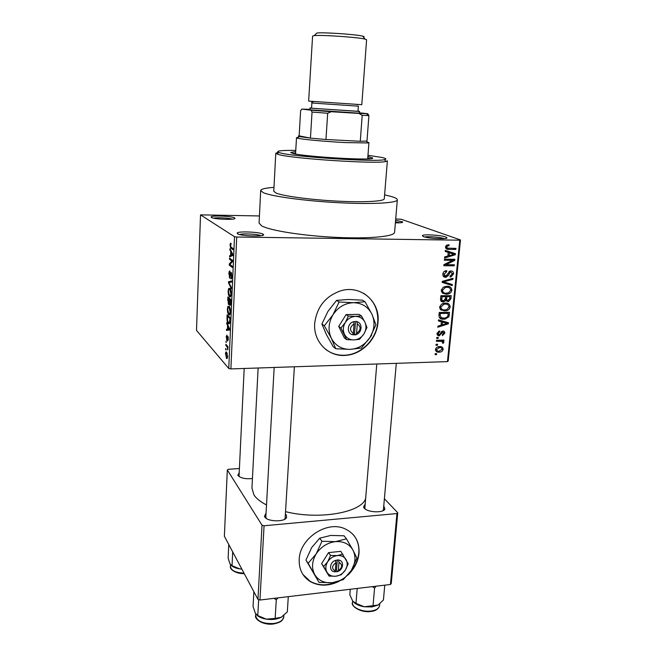 <?xml version="1.0" encoding="UTF-8"?>
<svg xmlns="http://www.w3.org/2000/svg" width="657" height="657" viewBox="0 0 657 657"><rect width="100%" height="100%" fill="white"/><g stroke="black" fill="none" stroke-linecap="round" stroke-linejoin="round"><path stroke-width="0.99" d="M234.549 217.919L234.812 218.116C237.349 220.12 213.977 219.446 211.324 217.426L211.143 216.843C212.408 215.266 232.028 216.169 234.549 217.919M395.604 220.259L402.7 221.926C402.971 222.641 400.532 222.945 395.383 222.838M445.61 236.955L446.826 237.596C449.166 239.591 428.545 238.729 423.395 236.61L422.377 235.551C423.691 234.089 440.921 235.132 445.61 236.955M444.214 238.639L443.984 238.548C440.453 237.177 428.036 236.192 424.718 237.013M263.014 234.138L263.391 234.418C266.413 236.873 240.799 236.233 237.464 233.744L237.226 232.939C238.844 231.042 259.901 232.036 263.014 234.138M347.775 575.212C354.435 568.806 358.188 561.415 359.034 553.03C359.535 541.384 354.681 533.238 344.473 528.598C326.562 520.525 299.756 538.535 299.206 559.345C298.861 569.225 302.557 576.641 310.293 581.585C319.22 586.438 328.927 586.299 339.414 581.149M302.844 574.349L310.096 581.273C318.308 585.822 327.358 585.995 337.246 581.79M350.017 572.387C355.191 566.457 358.122 559.912 358.804 552.742C359.289 546.049 357.622 540.243 353.811 535.324M314.703 323.359C313.118 341.878 328.599 357.252 345.984 355.338C362.163 354.254 376.913 338.971 378.013 322.234C380.329 301.867 361.128 284.81 341.246 290.657C325.7 295.905 316.855 306.811 314.703 323.359M325.478 349.22C331.374 353.737 338.133 355.716 345.746 355.15C361.917 354.074 376.658 338.798 377.759 322.078C378.383 309.365 373.652 299.764 363.567 293.277M252.436 478.526C245.521 479.208 240.708 478.197 237.974 475.487L239.222 472.408M285.384 514.029L286.337 515.022L286.6 517.478C284.851 522.216 267.284 521.798 264.738 516.936L264.434 516.32L266.06 513.051M274.166 367.46L265.839 517.034L266.307 518.43M284.506 519.35L285.138 518.012L294.369 366.778M383.77 505.882L384.879 509.109C383.236 513.207 367.534 512.46 364.208 508.124L363.535 506.982L365.185 504.067M382.9 510.744L383.433 509.635L396.302 363.337M339.48 355.035L338.856 355.1M369.357 338.437L371.624 335.218L369.357 338.437M273.977 187.36C265.469 187.976 261.043 189.035 260.689 190.538L263.309 192.682C271.711 196.394 305.07 200.968 338.585 202.709C372.125 204.483 397.288 203.046 397.329 199.851C397.403 198.849 395.53 197.765 391.712 196.615L384.608 194.858M260.689 190.579L259.072 223.093L261.634 225.852C269.92 230.55 302.943 235.822 336.162 237.374C369.423 238.967 394.455 236.528 394.578 232.332L394.586 232.241M258.127 368.002L251.943 488.118L253.972 494.943C256.337 498.532 260.517 501.866 266.512 504.954M200.525 214.864L196.509 330.405L228.759 368.478L234.516 236.709L200.525 214.864L259.425 215.956M395.711 218.962L401.296 219.282L460.491 239.945L448.173 361.112L447.458 361.613L459.777 240.191L460.491 239.945M435.476 349.499C436.018 347.66 437.217 346.707 439.081 346.641L439.607 346.609C441.718 346.387 442.908 347.282 443.179 349.278C442.621 351.134 441.405 352.086 439.525 352.136L439.131 352.152C436.987 352.407 435.763 351.52 435.476 349.499M436.412 341.287L436.511 340.293L443.96 340.104L443.861 341.098L442.678 341.131L443.877 342.289L443.385 343.241L442.35 342.987L442.555 342.264L441.783 341.336L436.412 341.287M437.045 333.428L439.697 330.914L439.73 331.925L438.112 333.469L439.278 334.783L442.884 330.997C444.214 331.038 444.846 331.777 444.781 333.206L442.424 335.579L442.391 334.577L443.713 333.263L442.843 331.999L439.229 335.793C437.743 335.776 437.02 334.988 437.045 333.428M438.942 315.45L439.237 312.477L449.536 312.33L448.895 316.764L445.101 319.097L443.779 319.195C440.831 319.507 439.221 318.259 438.942 315.45M440.568 298.886L440.88 295.707L451.211 295.634L450.899 298.804L448.542 301.579L445.972 300.545L443.303 301.965C441.364 301.965 440.453 300.939 440.568 298.886M442.186 282.387L442.284 281.377L452.96 278.305L452.854 279.373L443.459 281.82L452.336 284.514L452.23 285.59L442.186 282.387M444.354 260.246L444.461 259.195L454.874 259.269L454.767 260.377L445.988 264.722L454.324 264.755L454.217 265.798L443.812 265.757L443.927 264.631L452.698 260.295L444.354 260.246M446.423 245.307L449.01 244.708L449.043 245.759L447.729 245.923L446.744 247.007L447.425 248.141L455.974 248.387L455.868 249.438L448.788 249.356C446.859 249.594 445.774 248.789 445.52 246.942L446.423 245.307M234.516 236.709L236.717 237.021L230.886 368.922L447.458 361.613M236.717 237.021L459.777 240.191M445.216 251.475L445.323 250.374L455.441 253.659L455.334 254.752L444.575 258.004L444.682 256.912L447.893 256.025L448.255 252.411L445.216 251.475M442.859 274.092C443.105 272.343 444.033 271.242 445.635 270.799L446.719 270.659L446.752 271.702L444.075 274.183L445.643 276.285L450.234 271.054L450.998 270.963C452.73 271.054 453.576 272.031 453.535 273.912L450.981 276.917L450.135 277.024L450.102 275.989L452.32 273.944L450.858 271.998L450.316 272.064L448.189 275.751L445.561 277.32C443.697 277.197 442.793 276.129 442.859 274.092M443.196 287.323L446.85 286.296C449.807 286.066 451.482 287.38 451.893 290.23C451.326 292.431 449.971 293.704 447.819 294.049L446.193 294.213L442.572 293.219L441.274 290.287L443.196 287.323M441.537 304.158L445.183 303.107C448.123 302.869 449.799 304.158 450.209 306.975C449.569 309.291 448.099 310.589 445.799 310.851L440.921 309.997L439.632 307.098L441.537 304.158M438.408 320.928L438.515 319.869L448.485 322.751L448.378 323.811L437.792 327.227L437.891 326.168L441.052 325.24L441.397 321.749L438.408 320.928M436.691 338.429L436.79 337.427L438.26 337.394L438.162 338.396L436.691 338.429M436.018 345.286L436.117 344.293L437.587 344.252L437.488 345.253L436.018 345.286M435.098 354.681L435.197 353.688L436.659 353.647L436.56 354.64L435.098 354.681M225.647 349.606L225.696 348.538L226.107 348.998L226.057 350.066L225.647 349.606L226.082 349.59M225.959 342.322L226 341.262L226.394 342.313M226.747 323.745L226.796 322.62L229.597 328.886L229.548 330.019L226.468 330.43L226.509 329.313L227.421 329.28L227.585 325.56L226.747 323.745L227.297 323.737M227.93 306.343L229.252 306.507C229.975 307.271 230.344 309.077 230.377 311.919C230.049 314.711 229.474 315.623 228.661 314.646L227.65 312.551L227.338 309.02L227.93 306.343L229.104 306.334M228.693 288.423L230.081 288.554C230.779 289.31 231.141 291.076 231.157 293.851C230.829 296.693 230.254 297.646 229.433 296.726L228.414 294.689L228.102 291.158L228.693 288.423L229.966 288.415M228.833 273.953C228.997 271.62 229.383 270.668 229.999 271.095L229.178 274.33L229.589 276.975L230.278 274.683C230.451 272.918 230.771 272.154 231.231 272.392L231.921 276.227C231.773 278.346 231.428 279.217 230.878 278.847L231.568 275.981L231.248 273.575L229.548 278.083L229.203 273.953M229.901 249.923L229.95 248.748L232.833 254.316L232.783 255.499L229.605 256.871L229.654 255.704L230.591 255.392L230.755 251.524L229.901 249.923L230.558 249.923M230.352 243.46L231.108 243.287L230.591 246.728L233.087 248.617L233.038 249.75L230.591 247.944L230.065 245.069L230.352 243.46L231.108 243.476M229.498 259.252L229.548 258.135L232.57 260.377L232.521 261.576L229.893 264.459L232.315 266.307L232.266 267.432L229.252 265.116L229.301 263.925L231.913 261.051L229.498 259.252L231.059 259.26M228.496 282.806L228.546 281.73L231.683 280.941L231.625 282.091L228.866 282.494L231.387 287.643L231.338 288.801L228.496 282.806L229.03 282.797M227.749 300.331L227.889 296.964L230.87 299.641L230.722 303.058C230.615 304.955 230.32 305.727 229.835 305.382L229.26 303.624L228.349 304.306L228.102 300.331M227.002 317.931L227.133 314.769L230.081 317.643L229.819 322.365C229.408 323.934 228.899 324.312 228.299 323.49L228.119 323.277C227.363 322.579 226.993 320.797 227.002 317.931L227.355 317.931M226.148 336.967L226.936 335.078L226.706 339.152L227.889 336.244L228.34 339.267L227.626 341.098L228.036 338.979L227.839 337.312L227.47 338.569C227.338 340.039 227.092 340.605 226.714 340.277L226.476 336.959M225.827 345.36L225.877 344.301L227.987 346.617L227.765 349.894L227.347 347.233L225.827 345.36L226.821 345.336M225.417 354.016C225.647 352.037 226.049 351.462 226.632 352.3L227.601 356.496C227.371 358.476 226.977 359.05 226.402 358.237L225.745 354.008M239.403 468.515L228.39 469.287L227.322 469.936L224.374 536.26L257.963 599.389L262.02 525.198L264.065 525.764L259.95 600.022L390.439 584.492L396.951 513.56L397.756 512.764L391.243 583.572L390.439 584.492M264.065 525.764L396.951 513.56M384.394 498.745L397.756 512.764M227.322 469.936L262.02 525.198M285.524 511.655C319.113 520.213 362.155 512.378 365.662 498.334M259.95 600.022L257.963 599.389M239.058 475.799L239.312 476.711M364.873 507.779L365.21 509.011M230.886 368.922L228.759 368.478M232.233 219.159C228.956 217.984 217.015 217.344 213.632 218.173M399.998 222.797L395.465 221.926M260.936 235.699C257.79 234.106 242.835 233.276 239.542 234.508M232.266 255.721L229.654 255.704M232.792 255.409L230.591 255.392M231.387 251.532L230.755 251.524M231.929 253.832L231.092 252.148L230.96 255.269L232.488 254.76L231.929 253.832L232.586 253.832M231.716 252.157L231.092 252.148M232.792 255.286L230.96 255.269M230.755 265.116L229.252 265.116M230.377 263.925L229.301 263.925M232.545 261.051L231.913 261.051M231.321 278.847L230.878 278.847M231.749 273.501L231.174 273.501M231.642 281.722L228.546 281.73M230.476 296.718L229.433 296.726M228.866 294.681L228.414 294.689M230.804 293.548L229.712 289.318C229.104 288.645 228.685 289.359 228.447 291.453L229.49 295.634L230.188 295.765L231.165 293.548M230.517 289.31L229.712 289.318M230.903 295.765L230.188 295.765M230.205 296.948L229.769 296.948M230.246 305.374L229.835 305.382M228.981 304.437L228.472 304.446M230.467 300.421L229.572 299.617L229.835 304.24L230.837 300.421M230.829 299.6L229.572 299.617M229.227 299.296L228.193 298.36L228.513 303.353L229.227 299.296L230.476 299.288M229.441 298.352L228.193 298.36M229.761 314.629L228.661 314.646M228.086 312.543L227.65 312.551M230.024 311.59L228.94 307.304C228.34 306.597 227.922 307.271 227.683 309.34L228.718 313.57L229.408 313.75L230.385 311.582M229.712 307.295L228.94 307.304M230.131 313.742L229.408 313.75M229.679 314.736L228.776 314.752M229.49 323.466L228.299 323.49M229.687 318.399L227.429 316.181L227.659 321.265L228.357 322.415L229.482 321.815L230.049 318.39M228.57 316.165L227.429 316.181M229.309 323.704L228.57 323.712M227.421 329.28L226.509 329.313M228.11 325.552L227.585 325.56M228.718 328.147L227.905 326.266L227.782 329.264L229.26 329.214L228.718 328.147L229.26 328.139M228.422 326.258L227.905 326.266M229.58 329.231L227.782 329.264M227.404 339.069L226.911 339.086M228.25 337.304L227.839 337.312M227.133 340.269L226.714 340.277M227.905 349.237L227.478 349.253M227.963 347.225L227.347 347.233M227.913 346.535L226.92 346.559M226.369 358.196L227.297 358.172L226.402 358.237M227.297 356.127L226.591 353.359C226.18 352.735 225.893 353.08 225.721 354.386L226.427 357.153C226.829 357.778 227.117 357.441 227.297 356.127L227.609 356.119M227.215 353.343L226.591 353.359M446.998 245.004L449.043 245.759M445.577 246.572L446.744 247.007M445.512 247.426L447.425 248.141M452.969 248.354L455.868 249.438M447.926 248.256L445.742 248.231M452.41 252.674L452.328 253.52M454.159 254.3L455.334 254.752M445.232 251.253L448.255 252.411M447.975 255.228L449.15 255.68L454.299 254.275L446.44 251.713M449.372 252.625L452.377 253.774L449.437 252.773L449.15 255.68M446.456 251.623L449.437 252.773M454.299 254.275L452.377 253.774M451.909 259.244L454.767 260.377M451.638 259.244L450.932 259.597M444.764 264.221L445.988 264.722M451.646 264.746L454.217 265.798M445.561 264.549L444.116 264.541M450.037 259.236L452.698 260.295M445.068 270.98L446.752 271.702M442.917 273.682L444.075 274.183M450.324 271.037L450.554 271.875M452.336 273.402L453.535 273.912M449.429 271.398L450.858 271.998M448.805 271.916L449.766 272.327M447.195 275.316L448.189 275.751M444.157 275.628L443.155 275.981M443.409 276.367L445.561 277.32M451.425 278.749L452.854 279.373M442.407 281.344L443.459 281.82M449.322 283.586L449.257 284.251L452.23 285.59M449.257 284.251L442.218 282.009M448.123 286.37L448.821 287.585M450.686 289.68L451.893 290.23M442.046 292.743L446.193 294.213M441.364 291.511L442.826 291.782M447.392 287.339L446.144 286.329M450.686 290.246C450.349 288.062 449.035 287.084 446.735 287.323L445.397 287.454L442.489 290.271C442.826 292.414 444.099 293.383 446.325 293.186L448.706 292.735L450.686 290.246M445.003 286.526L446.735 287.323M441.364 289.745L442.489 290.271M449.749 298.253L450.899 298.804M446.423 299.863L445.232 300.183M446.037 300.66L448.025 301.629M445.052 300.101L445.972 300.545M441.898 300.208L440.683 300.512M440.773 300.709L443.303 301.965M449.905 296.66L446.826 296.685L446.629 299.674L447.959 300.61L449.733 298.434L449.905 296.66L447.803 295.658M444.732 295.683L446.826 296.685M445.372 299.066L446.629 299.674M445.618 296.693L441.989 296.726L441.8 299.953L443.393 300.947L445.421 298.713L445.618 296.693L443.532 295.691M440.831 296.167L441.989 296.726M440.535 299.329L441.8 299.953M440.625 298.327L441.775 298.894M441.816 301.678L442.834 301.949M442.26 301.662L443.689 301.752M446.588 303.189L447.195 304.396M449.002 306.376L450.209 306.975M440.264 309.373L444.526 310.958M439.681 308.166L441.093 308.437M445.816 304.15L444.74 303.132M449.002 307C448.665 304.832 447.351 303.879 445.06 304.134L443.935 304.232L440.839 307.082C441.176 309.192 442.448 310.153 444.658 309.94L447.031 309.48L449.002 307M443.442 303.32L445.06 304.134M439.73 306.515L440.839 307.082M447.86 316.222L448.895 316.764M441.052 317.651L443.779 319.195M440.88 317.66L439.295 317.561M448.23 313.356L440.346 313.471L440.165 315.303L441.414 317.824L445.019 318.103L447.704 316.592L448.23 313.356L446.317 312.379M439.196 312.872L440.346 313.471M439.016 314.695L440.165 315.303M445.495 321.889L448.378 323.811M438.482 320.181L441.397 321.749M441.151 324.254L442.292 324.87L447.36 323.375L444.444 321.815L439.648 320.805M442.563 321.388L445.462 322.948L442.572 322.061L442.292 324.87M439.681 320.509L442.572 322.061M447.36 323.375L445.462 322.948M438.548 331.251L439.73 331.925M437.135 332.918L438.112 333.469M443.689 332.59L444.781 333.206M441.742 331.325L442.933 331.99M441.258 331.752L442.284 332.327M437.537 333.887L437.045 334.068M437.184 334.627L439.229 335.793M436.774 337.591L438.162 338.396M442.21 340.145L443.861 341.098M441.028 340.178L442.678 341.131M440.913 340.178L443.877 342.289M442.457 342.708L443.385 343.241M439.829 340.203L441.783 341.336M438.638 340.236L440.28 341.188M436.1 344.424L437.488 345.253M440.223 346.617L440.305 347.561M436.79 350.395L439.131 352.152M436.289 350.427L435.55 350.419M439.262 347.463L438.991 346.65M442.12 349.278C441.824 347.98 440.954 347.422 439.508 347.61L436.535 349.491C436.839 350.797 437.718 351.347 439.155 351.167L442.12 349.278M438.145 346.797L439.508 347.61M435.591 348.924L436.535 349.491M435.189 353.786L436.56 354.64M295.699 151.611L290.698 152.457L292.611 153.36C303.83 156.793 375.213 160.924 372.716 158.05L367.879 156.514M370.367 158.698L367.756 158.148M295.601 153.245L292.94 153.442M295.765 150.412C280.941 150.256 275.267 150.929 278.749 152.44L279.857 152.777C292.004 156.76 375.903 162.254 384.452 159.651C386.981 159.109 386.045 158.37 381.635 157.417L367.969 155.315M275.792 153.204L273.772 191.253L276.088 193.068C283.257 196.09 310.244 199.728 337.057 201.116C363.912 202.52 384.23 201.379 384.288 198.784L387.375 160.817L385.938 161.474C377.225 164.266 290.575 158.6 278.157 154.403L275.792 153.204L278.469 152.342M228.767 544.522L228.143 558.163L229.991 563.87M232.693 551.896L232.044 565.718L229.999 563.895M241.825 569.061L239.789 568.888L232.044 565.718M231.215 565.431C233.128 567.114 235.986 568.272 239.789 568.888L241.858 569.126M312.042 112.06L311.007 110.179L331.185 111.715L327.679 113.267L312.042 112.06L310.441 138.126L299.157 136.541C297.958 136.229 297.958 135.999 299.149 135.851L310.441 138.126L325.962 139.506L360.282 141.271L366.401 141.124L367.025 140.573M367.091 141.978L368.938 142.635L367.879 142.947L345.508 142.585C325.7 141.608 301.456 139.35 297.44 138.151L296.504 137.699L298.327 137.313M327.679 113.267L325.962 139.506L360.282 141.271L362.196 115.377L359.018 113.439L367.739 113.702L359.88 112.848M331.185 111.715L359.018 113.439M367.739 113.702L368.914 115.558L362.196 115.377M366.984 141.041L368.914 115.558M309.472 109.349L301.801 109.103L311.007 110.179M301.801 109.103L300.627 110.663L299.149 135.851M314.038 35.65L312.592 36.069L308.65 101.063L310.038 101.219L361.802 104.685L366.598 39.748L365.037 39.108C358.147 37.26 321.027 34.722 314.145 35.634L314.038 35.65M311.566 107.994C309.677 107.937 309.398 107.994 310.736 108.159L358.738 111.427C360.143 111.452 359.896 111.353 357.991 111.156M360.011 113.004C361.481 113.185 361.555 113.267 360.217 113.259L309.02 109.768C307.772 109.604 307.854 109.53 309.25 109.555M358.369 106.023L357.983 111.279L312.789 108.315L311.558 108.118L311.886 102.853C311.254 102.27 312.001 101.843 314.128 101.556M316.789 33.031L316.888 33.022C323.145 32.144 356.423 34.419 362.672 36.143C364.282 36.537 364.528 36.841 363.403 37.055M273.895 598.363L276.285 599.751L278.067 597.862M253.857 591.678L253.06 606.468L255.302 613.162L257.782 615.609L258.661 599.611M276.285 599.751L275.16 618.409L266.331 619.149L257.782 615.609M288.292 596.646L287.323 611.93L281.155 617.284L275.16 618.409M257.018 615.281C259.236 617.178 262.34 618.467 266.331 619.149C272.08 619.962 277.016 619.337 281.155 617.284L282.05 616.751M353.86 602.387C356.308 604.555 359.781 606.017 364.307 606.781L371.961 606.928L378.071 605.04L364.307 606.781L355.971 603.372L352.71 601.089L349.828 594.757L350.271 589.272M357.203 588.45L355.971 603.372M372.273 586.66L374.589 587.999L373.012 606.033M374.589 587.999L376.157 586.192M384.764 585.173L383.433 599.956L378.26 604.933M356.57 333.345L357.301 323.844L356.825 321.454L353.573 321.716C347.167 323.195 346.411 333.534 352.587 334.733L355.79 334.873L356.57 333.345C361.005 330.101 361.251 326.931 357.301 323.844M355.807 334.659C362.155 333.181 362.968 322.924 356.808 321.667M361.416 315.877L355.593 316.419L348.374 316.074L345.327 322.497L340.95 327.999L338.716 326.43L344.375 337.961L346.625 339.603L353.803 339.924L359.601 339.291L363.97 333.863L366.959 327.49L364.89 322.152L361.416 315.877L359.075 314.383L346.099 314.572L338.716 326.43M348.374 316.074L346.099 314.572M340.95 327.999L346.625 339.603M324.336 325.765L331.342 338.273L335.76 348.744L349.967 349.376L361.424 348.038L370.055 337.361L375.935 324.796L371.919 314.194C368.101 306.778 361.958 302.943 353.491 302.705C344.941 303.099 338.109 307.115 332.992 314.76C328.401 322.727 327.851 330.561 331.342 338.273C335.366 345.623 341.574 349.319 349.967 349.376C358.377 348.834 365.07 344.826 370.055 337.361C374.58 329.609 375.204 321.889 371.919 314.194L365.054 301.752L362.36 300.15L348.21 299.461L336.573 300.389L339.111 302.006L332.992 314.76L324.336 325.765L321.905 323.983L327.983 311.336L336.573 300.389M335.76 348.744L333.28 346.822L326.389 334.536L321.905 323.983M365.054 301.752L353.491 302.705L339.111 302.006M364.89 322.152C362.943 318.423 359.847 316.51 355.593 316.419C351.306 316.633 347.882 318.661 345.327 322.497C343.02 326.48 342.732 330.405 344.457 334.29C346.453 338.002 349.565 339.874 353.803 339.924C358.049 339.669 361.44 337.649 363.97 333.863C366.261 329.929 366.565 326.028 364.89 322.152M353.573 321.716L354.066 323.901L353.343 333.419L352.587 334.733M354.066 323.901C349.614 327.161 349.376 330.34 353.343 333.419M352.99 334.043L354.542 334.002L355.503 321.47M354.542 334.002L355.79 334.873M338.33 570.711L338.971 562.359L338.544 559.863L335.481 560.38C329.436 562.211 328.771 571.303 334.618 571.82L337.641 571.664L338.33 570.711C342.502 567.5 342.716 564.716 338.971 562.359M337.657 571.475C343.644 569.644 344.358 560.618 338.527 560.051M342.897 554.114L337.361 555.576L330.586 555.411L327.695 561.76L323.63 566.457L321.634 563.607L329.042 576.09L335.784 576.246L341.295 574.711L345.36 570.079L348.194 563.772L340.802 551.346L328.549 552.627L321.634 563.607M330.586 555.411L328.549 552.627M323.63 566.457L329.042 576.09M308.125 563.287L319.015 582.406L332.368 582.702L343.266 579.622L351.298 570.49L356.874 558.056L352.94 550.081C349.286 543.93 343.463 541.113 335.472 541.631C327.4 542.707 320.969 546.805 316.181 553.908C311.886 561.25 311.402 568.141 314.728 574.579C318.555 580.665 324.435 583.367 332.368 582.702C340.318 581.511 346.625 577.446 351.298 570.49C355.536 563.328 356.086 556.52 352.94 550.081L346.461 538.839L344.054 535.792L330.75 535.439L319.696 538.19L321.963 541.278L316.181 553.908L308.125 563.287L305.948 560.06L311.705 547.536L319.696 538.19M319.015 582.406L305.948 560.06M346.461 538.839L335.472 541.631L321.963 541.278M346.165 559.772C344.309 556.693 341.377 555.288 337.361 555.576C333.313 556.142 330.093 558.204 327.695 561.76C325.535 565.439 325.281 568.888 326.931 572.132C328.837 575.195 331.785 576.567 335.784 576.246C339.8 575.655 342.987 573.602 345.36 570.079C347.504 566.449 347.775 563.016 346.165 559.772M335.481 560.38L335.924 562.688L335.284 571.056L334.618 571.82M335.924 562.688C331.736 565.923 331.522 568.707 335.284 571.056M335.349 570.251L336.524 570.12L337.296 559.994M336.524 570.12L337.641 571.664M232.652 248.321L230.96 248.305M232.808 254.949L231.831 254.941M229.071 329.198L228.628 329.206M227.536 338.141L227.076 338.158M445.807 248.231L448.788 249.356M447.934 273.534L448.912 273.953M443.984 280.892L445.134 281.41M445.487 298.048L446.637 298.607M448.107 314.58L449.248 315.163M440.633 332.861L441.75 333.485M244.24 573.594C236.61 574.095 229.424 569.43 230.426 566.523C231.124 570.531 235.649 572.74 244.002 573.15M358.361 106.171L311.87 103.001M273.501 623.978C263.186 625.489 254.16 619.066 255.639 615.519C256.936 621.267 262.964 623.936 273.731 623.518C279.874 622.516 283.233 620.315 283.808 616.898L282.19 620.257C281.73 620.586 281.04 622.425 273.624 623.961M370.819 611.486C359.979 613.038 350.477 605.475 352.472 602.674C351.643 607.462 362.377 612.34 371.131 611.026C376.239 610.23 379.056 608.415 379.565 605.582L379.713 603.873M233.999 218.863L234.812 218.116M402.002 222.534L402.7 221.926M445.873 238.401L446.826 237.596M262.266 235.444L263.391 234.418M284.933 518.751L286.6 517.478M383.236 510.275L384.879 509.109M229.925 296.948L229.942 296.447M232.02 248.321L232.044 247.903M397.329 199.851L394.578 232.332M364.947 508.452L363.535 506.982M265.945 517.757L264.434 516.32M239.14 476.358L237.752 475.027M230.591 247.944L232.126 247.96M231.248 273.575L231.765 273.575M229.424 277.952L230.04 277.952M229.186 296.455L230.648 296.447M229.999 289.614L230.64 289.614M229.745 305.283L230.32 305.275M228.464 314.424L229.901 314.407M229.17 307.558L229.819 307.55M228.119 323.277L229.597 323.252M226.673 340.227L227.158 340.219M226.993 346.65L227.987 346.625M226.64 353.425L227.24 353.409M447.729 245.923L446.3 245.39M446.046 271.809L444.617 271.201M450.981 276.917L450.119 276.54M450.316 272.064L449.174 271.571M446.325 277.229L443.385 275.94M447.819 294.049L445.98 293.178M445.397 287.454L444.083 286.846M448.542 301.579L445.602 300.142M444.001 301.9L441.085 300.463M445.799 310.851L443.984 309.923M443.935 304.232L442.646 303.583M445.101 319.097L443.376 318.185M442.843 331.999L441.693 331.358M439.533 335.776L437.102 334.388M439.525 352.136L437.628 350.978M439.114 347.635L437.849 346.871M238.269 234.114L237.226 232.939M423.174 236.528L422.377 235.551M211.907 217.697L211.143 216.843M384.452 159.651L385.938 161.474M278.749 152.44L277.024 154.05M230.426 566.523L230.508 564.733M244.182 368.47L239.025 476.522M376.781 363.994L364.873 507.82M366.401 141.124L367.879 142.947M368.938 142.635L367.698 158.887M296.504 137.699L295.56 153.984M299.157 136.541L297.44 138.151M366.606 113.735L368.092 115.566M310.736 108.159L309.02 109.768M356.381 104.438L357.507 104.644M358.738 111.427L360.217 113.259M316.888 33.022L314.145 35.634M362.672 36.143L365.037 39.108M283.808 616.898L283.906 615.371M255.639 615.519L255.729 613.901M352.472 602.674L352.612 600.95M379.565 605.582C378.588 609.014 375.73 610.969 370.983 611.462"/></g></svg>
